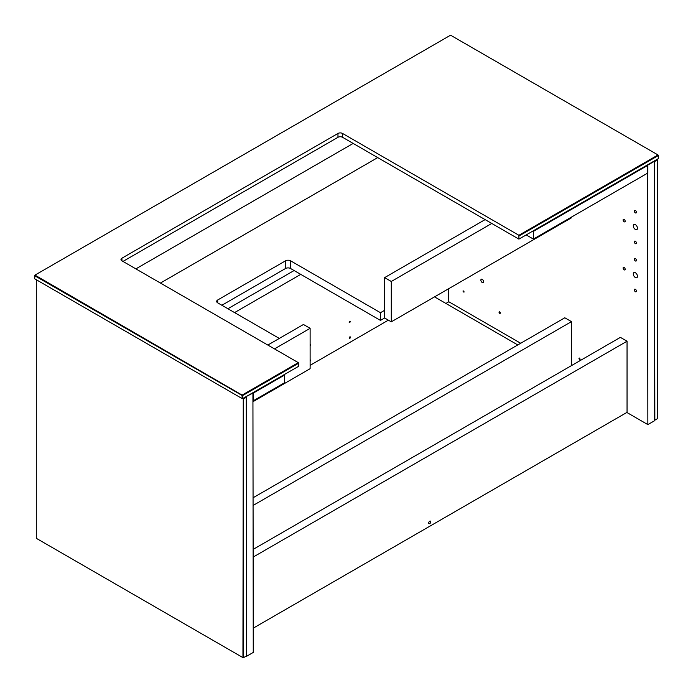 <?xml version="1.0" encoding="UTF-8"?>
<svg xmlns="http://www.w3.org/2000/svg" width="693" height="693" viewBox="0 0 693 693"><rect width="100%" height="100%" fill="white"/><g stroke="black" fill="none" stroke-linecap="round" stroke-linejoin="round"><path stroke-width="1.04" d="M34.65 275.701L242.108 395.478L242.108 398.553L34.65 278.777L34.979 275.121L450.563 35.196L658.021 154.963L518.91 235.282L518.91 239.128L342.55 137.301A3.24 1.871 0 0 0 337.967 137.301L122.973 261.426M242.108 398.553L242.775 398.553L242.775 395.478L242.108 395.478M242.437 395.287L34.979 275.121M242.775 395.478L298.631 363.227L298.302 362.647L242.437 394.897M298.631 363.227L298.631 366.302L242.775 398.553M298.302 362.647L121.933 260.828A3.24 1.871 180 0 1 120.989 259.503A3.24 1.871 180 0 1 121.933 258.186L337.967 133.454A3.24 1.871 180 0 1 342.55 133.454L518.91 235.282M519.239 235.854L658.35 155.544L658.35 158.619L519.239 238.929M658.021 154.963L658.35 155.544M243.269 398.267L243.607 398.839L246.266 397.297L246.604 656.271L253.257 652.425L252.928 392.688M253.257 392.879L246.266 396.535M246.604 656.271L246.604 396.725M246.266 397.297L245.937 396.725M246.266 656.08L243.607 657.614L243.607 398.839M243.269 398.648L242.94 657.614L243.607 657.614M242.94 657.614L36.313 538.322L36.313 279.738M654.521 160.828L654.85 161.408L657.518 159.866L657.518 418.641L654.85 420.183L654.521 161.486M657.181 159.295L657.518 159.866L657.189 159.295M571.517 217.065L571.517 217.784L391.285 321.838L391.285 281.471L491.77 223.458M221.873 305.258L285.559 268.494A3.534 2.036 180 0 1 290.558 268.494L380.466 320.4L384.624 318L391.285 321.838M384.624 318L384.624 277.624L485.109 219.612M384.624 277.624L391.285 281.471M380.466 320.4L380.466 312.708L290.558 260.802A3.534 2.036 0 0 0 285.559 260.802L217.715 299.974A3.534 2.036 0 0 0 216.675 301.412A3.534 2.036 0 0 0 217.715 302.858L279.314 338.427M380.466 312.708L384.624 310.308M377.72 157.606L160.438 283.056M253.257 497.661L564.821 317.784L571.482 321.63L571.482 365.609M253.257 505.353L571.482 321.63M388.375 320.157L310.118 365.341M517.784 344.941L434.528 296.873M353.161 143.434L135.88 268.875M227.91 308.749L294.092 270.539M234.572 312.586L300.753 274.376M520.694 343.26L448.813 301.758L445.902 303.439M310.118 361.2A0.884 0.511 120 0 0 310.118 359.875M310.118 345.816A0.884 0.511 120 0 0 310.118 344.49M349.203 322.591A0.884 0.511 120 0 0 350.268 321.465A0.884 0.511 120 0 0 349.203 322.591M349.203 337.967A0.884 0.511 120 0 0 350.268 337.863A0.884 0.511 120 0 0 349.593 337.084A0.884 0.511 120 0 0 349.203 337.967M430.786 521.812A1.473 0.849 120 0 0 430.483 521.136A1.473 0.849 120 0 0 429.01 521.985A1.473 0.849 120 0 0 429.01 523.683A1.473 0.849 120 0 0 430.145 523.293A1.473 0.849 120 0 0 430.786 521.812M253.257 628.153L627.044 412.344L627.044 341.216L253.257 557.016M627.044 341.216L620.391 337.37L253.257 549.324M267.827 345.053L303.456 324.489L310.118 328.326L310.118 368.702L253.257 401.533M274.489 348.9L310.118 328.326M532.856 231.072L533.393 231.384L647.86 165.298L647.323 164.986M647.86 165.298L647.86 172.99L533.393 239.076L526.195 234.918M533.393 231.384L533.393 239.076M284.476 375.095L284.476 382.787L253.257 400.805L253.257 393.122L284.476 375.095L283.939 374.783M626.836 412.465L647.86 424.601L654.521 420.755L654.192 161.019M448.397 288.868L448.397 301.992M647.86 424.601L647.531 164.865M635.368 272.721A2.945 1.698 -120 0 0 633.904 272.574A2.945 1.698 -120 0 0 633.904 275.979A2.945 1.698 -120 0 0 636.841 277.676A2.945 1.698 -120 0 0 637.291 275.312A2.945 1.698 -120 0 0 635.368 272.721M635.368 289.302A1.473 0.849 -120 0 0 634.632 289.232A1.473 0.849 -120 0 0 634.632 290.93A1.473 0.849 -120 0 0 636.105 291.779A1.473 0.849 -120 0 0 636.33 290.601A1.473 0.849 -120 0 0 635.368 289.302M624.133 267.437A1.473 0.849 -120 0 0 623.397 267.359A1.473 0.849 -120 0 0 623.397 269.057A1.473 0.849 -120 0 0 624.869 269.915A1.473 0.849 -120 0 0 625.095 268.728A1.473 0.849 -120 0 0 624.133 267.437M635.368 258.541A1.473 0.849 -120 0 0 634.632 258.472A1.473 0.849 -120 0 0 634.632 260.17A1.473 0.849 -120 0 0 636.105 261.018A1.473 0.849 -120 0 0 636.33 259.84A1.473 0.849 -120 0 0 635.368 258.541M480.864 280.137A1.914 1.109 -120 0 0 481.696 282.068A1.914 1.109 -120 0 0 483.168 282.579A1.914 1.109 -120 0 0 483.168 280.37A1.914 1.109 -120 0 0 481.254 279.262A1.914 1.109 -120 0 0 480.864 280.137M578.967 358.394A0.884 0.511 -120 0 0 580.041 359.52A0.884 0.511 -120 0 0 578.967 358.394M499.055 312.257A0.884 0.511 -120 0 0 500.121 313.383A0.884 0.511 -120 0 0 499.237 311.85A0.884 0.511 -120 0 0 499.055 312.257M464.085 292.065A0.884 0.511 -120 0 0 463.019 290.947A0.884 0.511 -120 0 0 464.085 292.065A0.884 0.511 -120 0 1 463.461 290.991M635.368 224.662A2.945 1.698 -120 0 0 633.904 224.515A2.945 1.698 -120 0 0 633.904 227.91A2.945 1.698 -120 0 0 636.841 229.608A2.945 1.698 -120 0 0 637.291 227.252A2.945 1.698 -120 0 0 635.368 224.662M635.368 241.242A1.473 0.849 -120 0 0 634.632 241.164A1.473 0.849 -120 0 0 634.632 242.871A1.473 0.849 -120 0 0 636.105 243.719A1.473 0.849 -120 0 0 636.33 242.533A1.473 0.849 -120 0 0 635.368 241.242M624.133 219.369A1.473 0.849 -120 0 0 623.397 219.3A1.473 0.849 -120 0 0 623.397 220.998A1.473 0.849 -120 0 0 624.869 221.847A1.473 0.849 -120 0 0 625.095 220.669A1.473 0.849 -120 0 0 624.133 219.369M635.368 210.481A1.473 0.849 -120 0 0 634.632 210.403A1.473 0.849 -120 0 0 634.632 212.101A1.473 0.849 -120 0 0 636.105 212.959A1.473 0.849 -120 0 0 636.33 211.772A1.473 0.849 -120 0 0 635.368 210.481M579.599 358.038L579.599 358.038A0.884 0.511 -120 0 0 580.223 359.121M499.679 311.893L499.679 311.893A0.884 0.511 -120 0 0 500.303 312.976M647.86 165.055L654.521 161.218M342.55 133.454L342.55 137.301M337.967 137.301L337.967 133.454M121.933 258.186L121.933 260.828M290.558 260.802L290.558 268.494M285.559 260.802L285.559 268.494M217.715 299.974L217.715 302.858"/></g></svg>
